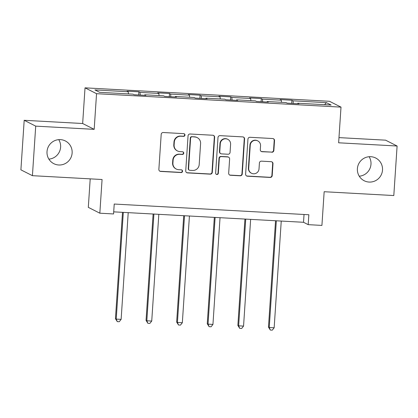 <?xml version="1.0" encoding="UTF-8"?>
<svg xmlns="http://www.w3.org/2000/svg" width="418" height="418" viewBox="0 0 418 418"><rect width="100%" height="100%" fill="white"/><g stroke="black" fill="none" stroke-linecap="round" stroke-linejoin="round"><path stroke-width="0.63" d="M184.97 135.082A1.369 1.348 116.9 0 0 183.711 133.65L163.25 132.522A1.954 1.923 116.9 0 0 161.196 134.361L158.866 169.374A1.954 1.923 116.9 0 0 160.664 171.427L181.125 172.55A1.369 1.348 116.9 0 0 181.835 169.969A1.369 1.348 116.9 0 0 181.307 169.828L178.658 169.682A6.254 6.155 116.9 0 1 172.911 163.119L173.104 160.198A6.254 6.155 116.9 0 1 179.677 154.315L182.326 154.461A1.369 1.348 116.9 0 0 183.037 151.88A1.369 1.348 116.9 0 0 182.509 151.739L179.86 151.593A6.254 6.155 116.9 0 1 174.113 145.03L174.306 142.11A6.254 6.155 116.9 0 1 180.879 136.226L183.528 136.373A1.369 1.348 116.9 0 0 184.97 135.082M177.446 150.945L177.138 150.788A6.254 6.155 116.9 0 1 173.799 144.868L173.992 141.953A6.254 6.155 116.9 0 1 180.571 136.069L183.22 136.211A1.369 1.348 116.9 0 0 184.077 133.718M159.76 171.134A1.954 1.923 116.9 0 0 160.355 171.265L180.816 172.394A1.369 1.348 116.9 0 0 181.673 169.901M176.244 169.034L175.936 168.877A6.254 6.155 116.9 0 1 172.597 162.963L172.791 160.042A6.254 6.155 116.9 0 1 179.369 154.158L182.018 154.305A1.369 1.348 116.9 0 0 182.875 151.812M357.395 168.689A12.744 12.545 116.9 0 0 364.188 180.743A12.744 12.545 116.9 0 0 382.507 170.069A12.744 12.545 116.9 0 0 375.709 158.014A12.744 12.545 116.9 0 0 357.395 168.689M359.25 176.203A12.744 12.545 116.9 0 0 369.125 156.713M47.015 151.619A12.744 12.545 116.9 0 0 53.812 163.673A12.744 12.545 116.9 0 0 72.131 152.998A12.744 12.545 116.9 0 0 65.333 140.944A12.744 12.545 116.9 0 0 47.015 151.619M48.875 159.133A12.744 12.545 116.9 0 0 58.75 139.649M271.82 152.256A1.954 1.923 116.9 0 0 273.874 150.417L274.527 140.594A1.954 1.923 116.9 0 0 272.729 138.541L250.006 137.292A1.954 1.923 116.9 0 0 247.947 139.131L245.622 174.144A1.954 1.923 116.9 0 0 247.419 176.197L270.143 177.446A1.954 1.923 116.9 0 0 272.202 175.607L272.985 163.741A1.954 1.923 116.9 0 0 271.193 161.688L261.464 161.155A1.954 1.923 116.9 0 0 259.411 162.994L259.019 168.877A5.225 5.147 116.9 0 1 251.505 173.256A5.225 5.147 116.9 0 1 248.715 168.313L250.246 145.26A5.225 5.147 116.9 0 1 257.765 140.882A5.225 5.147 116.9 0 1 260.55 145.83L260.294 149.67A1.954 1.923 116.9 0 0 262.091 151.724L271.507 152.1A1.954 1.923 116.9 0 0 273.56 150.261L274.213 140.438A1.954 1.923 116.9 0 0 273.325 138.671M35.713 126.137L94.181 129.35L82.654 123.514L24.192 120.295L35.713 126.137L32.421 175.68L102.07 179.51L99.834 213.196L113.565 213.953L114.224 204.041L308.85 214.747L308.191 224.654L321.923 225.412L324.159 191.721L393.808 195.551L397.1 146.013L385.579 140.171L338.977 137.611M94.181 129.35L96.548 93.684L341.004 107.128L338.632 142.794L397.1 146.013M214.633 137.303A1.954 1.923 116.9 0 0 212.835 135.249L190.112 134A1.954 1.923 116.9 0 0 188.058 135.84L185.733 170.852A1.954 1.923 116.9 0 0 187.53 172.9L210.254 174.154A1.954 1.923 116.9 0 0 212.307 172.315L214.633 137.303L214.324 137.141A1.954 1.923 116.9 0 0 213.431 135.38M220.061 135.646L242.785 136.895A1.954 1.923 116.9 0 1 244.577 138.948L242.252 173.961A1.954 1.923 116.9 0 1 240.198 175.8L230.475 175.262A1.954 1.923 116.9 0 1 228.677 173.214L229.618 159.012A1.954 1.923 116.9 0 0 227.826 156.964L221.373 156.609A1.954 1.923 116.9 0 0 219.319 158.448L218.337 173.23A1.369 1.348 116.9 0 1 216.367 174.374A1.369 1.348 116.9 0 1 215.641 173.083L218.003 137.485A1.954 1.923 116.9 0 1 220.061 135.646M32.421 175.68L20.9 169.839L24.192 120.295M96.548 93.684L85.026 87.843L329.483 101.287L341.004 107.128M291.701 103.392L291.91 100.242L280.138 99.594L281.277 100.168L262.441 99.134L261.307 98.559L249.536 97.911L250.669 98.486L231.838 97.451L230.699 96.871L218.927 96.229L220.067 96.804L201.23 95.769L200.091 95.189L188.325 94.541L189.458 95.121L170.622 94.081L169.489 93.507L157.717 92.859L158.85 93.439L140.02 92.399L138.88 91.824L127.109 91.176L128.248 91.751L94.896 89.917L99.625 92.321L132.981 94.154L134.115 94.729L145.887 95.377L144.753 94.797L144.628 95.304M291.91 100.242L293.049 100.816L326.401 102.65L331.134 105.049L297.783 103.215L298.917 103.789L287.145 103.141L286.011 102.567L267.175 101.532L268.314 102.107L256.542 101.459L255.403 100.884L236.572 99.85L237.706 100.424L225.934 99.777L224.8 99.202L205.964 98.167L207.098 98.742L195.331 98.094L194.192 97.519L175.356 96.485L176.495 97.06L164.723 96.412L163.584 95.837L144.753 94.797M281.455 102.316L281.277 100.168M262.666 101.799L262.441 99.134M267.175 101.532L267.055 102.039M250.852 100.633L250.669 98.486M232.058 100.116L231.838 97.451M236.572 99.85L236.447 100.357M220.244 98.951L220.067 96.804M201.455 98.434L201.23 95.769M205.964 98.167L205.839 98.674M189.641 97.269L189.458 95.121M170.847 96.746L170.622 94.081M175.356 96.485L175.236 96.992M159.033 95.586L158.85 93.439M140.244 95.064L140.02 92.399M128.425 93.904L128.248 91.751M90.204 178.857L88.313 207.354L99.834 213.196M82.654 123.514L85.026 87.843M113.706 211.848L303.52 222.287L308.191 224.654M324.614 104.688L326.401 102.65M293.274 103.481L293.049 100.816M297.783 103.215L297.658 103.721M304.038 214.481L303.52 222.287M138.671 94.98L138.88 91.824M169.28 96.662L169.489 93.507M199.882 98.345L200.091 95.189M230.49 100.027L230.699 96.871M261.098 101.71L261.307 98.559M186.621 172.613A1.954 1.923 116.9 0 0 187.217 172.744L209.94 173.992A1.954 1.923 116.9 0 0 211.999 172.153L214.324 137.141M192.05 136.838A1.369 1.348 116.9 0 0 190.613 138.128L188.57 168.862A1.369 1.348 116.9 0 0 189.829 170.293L192.62 170.45A6.254 6.155 116.9 0 0 199.198 164.561L200.593 143.557A6.254 6.155 116.9 0 0 194.845 136.994L191.742 136.681A1.369 1.348 116.9 0 0 190.3 137.971L190.613 138.128M189.302 170.152L188.988 169.995A1.369 1.348 116.9 0 1 188.262 168.7L190.3 137.971M197.254 137.642L196.946 137.48A6.254 6.155 116.9 0 0 194.532 136.838L194.845 136.994M191.742 136.681L194.532 136.838M229.566 174.975A1.954 1.923 116.9 0 0 230.161 175.105L239.885 175.638A1.954 1.923 116.9 0 0 241.944 173.799L244.269 138.792A1.954 1.923 116.9 0 0 243.375 137.026M228.578 157.163L228.265 157.006A1.954 1.923 116.9 0 0 227.512 156.802L221.059 156.452A1.954 1.923 116.9 0 0 219.006 158.291L218.024 173.073L218.337 173.23M216.221 174.285A1.369 1.348 116.9 0 0 218.024 173.073M230.6 144.278A5.225 5.147 116.9 0 0 227.81 139.335A5.225 5.147 116.9 0 0 220.296 143.714L219.758 151.833A1.954 1.923 116.9 0 0 221.556 153.887L228.003 154.237A1.954 1.923 116.9 0 0 230.062 152.398L230.6 144.278M227.81 139.335L227.502 139.173A5.225 5.147 116.9 0 0 219.983 143.557L220.296 143.714M220.798 153.683L220.49 153.526A1.954 1.923 116.9 0 1 219.445 151.677L219.983 143.557M261.187 151.431A1.954 1.923 116.9 0 0 261.783 151.562L271.507 152.1M257.765 140.882L257.451 140.725A5.225 5.147 116.9 0 0 249.938 145.103L250.246 145.26M251.505 173.256L251.192 173.099A5.225 5.147 116.9 0 1 248.407 168.156L249.938 145.103M246.516 175.91A1.954 1.923 116.9 0 0 247.111 176.035L269.835 177.289A1.954 1.923 116.9 0 0 271.888 175.45L272.677 163.584A1.954 1.923 116.9 0 0 271.784 161.818M122.511 212.334L115.446 318.699L116.225 319.096L121.126 319.362L128.216 212.647M123.31 212.375L116.225 319.096L117.291 321.635L115.446 318.699M121.126 319.362L119.25 321.74L117.291 321.635M153.113 214.016L146.049 320.381L146.828 320.778L151.734 321.05L158.819 214.329M153.918 214.058L146.828 320.778L147.894 323.318L146.049 320.381M151.734 321.05L149.858 323.422L147.894 323.318M183.721 215.698L176.657 322.069L177.436 322.461L182.337 322.733L189.427 216.012M184.521 215.745L177.436 322.461L178.502 325L176.657 322.069M182.337 322.733L180.461 325.11L178.502 325M214.329 217.381L207.26 323.751L208.039 324.143L212.945 324.415L220.035 217.694M215.129 217.428L208.039 324.143L209.11 326.683L207.26 323.751M212.945 324.415L211.069 326.792L209.11 326.683M244.932 219.063L237.868 325.434L238.647 325.826L243.553 326.097L250.638 219.377M245.737 219.11L238.647 325.826L239.713 328.365L237.868 325.434M243.553 326.097L241.677 328.475L239.713 328.365M275.54 220.746L268.476 327.116L269.255 327.508L274.156 327.78L281.246 221.065M276.34 220.793L269.255 327.508L270.321 330.048L268.476 327.116M274.156 327.78L272.28 330.157L270.321 330.048M180.571 136.069L180.879 136.226M173.992 141.953L174.306 142.11M173.799 144.868L174.113 145.03M182.018 154.305L182.326 154.461M179.369 154.158L179.677 154.315M172.791 160.042L173.104 160.198M172.597 162.963L172.911 163.119M180.816 172.394L181.125 172.55M160.355 171.265L160.664 171.427M183.22 136.211L183.528 136.373M211.999 172.153L212.307 172.315M209.94 173.992L210.254 174.154M187.217 172.744L187.53 172.9M188.262 168.7L188.57 168.862M244.269 138.792L244.577 138.948M241.944 173.799L242.252 173.961M239.885 175.638L240.198 175.8M230.161 175.105L230.475 175.262M227.512 156.802L227.826 156.964M221.059 156.452L221.373 156.609M219.006 158.291L219.319 158.448M219.445 151.677L219.758 151.833M261.783 151.562L262.091 151.724M248.407 168.156L248.715 168.313M272.677 163.584L272.985 163.741M271.888 175.45L272.202 175.607M269.835 177.289L270.143 177.446M247.111 176.035L247.419 176.197M274.213 140.438L274.527 140.594M273.56 150.261L273.874 150.417"/></g></svg>
